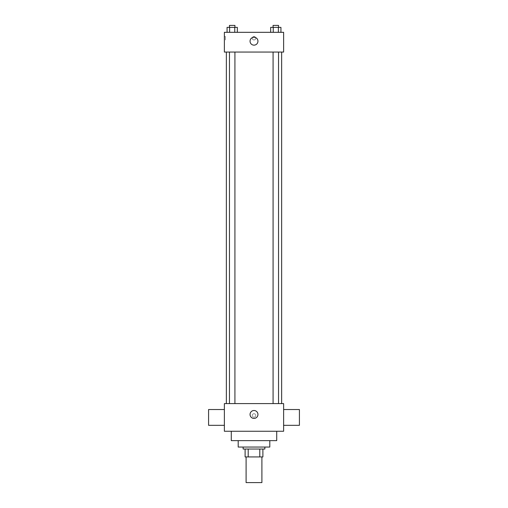 <?xml version="1.0" encoding="UTF-8"?>
<svg xmlns="http://www.w3.org/2000/svg" width="508" height="508" viewBox="0 0 508 508"><rect width="100%" height="100%" fill="white"/><g stroke="black" fill="none" stroke-linecap="round" stroke-linejoin="round"><path stroke-width="0.38" stroke-dasharray="2.54 1.91" d="M261.899 482.6L246.101 482.6M261.899 456.927L246.101 456.927L261.899 456.927M248.202 456.927L245.11 456.927L245.11 449.028L248.202 449.028L248.202 456.927L262.89 456.927M259.798 449.028L248.202 449.028L259.798 449.028L259.798 456.927M248.202 449.028L245.11 449.028M243.135 449.028L264.865 449.028M238.201 447.053L269.799 447.053M231.286 440.633L276.714 440.633M254 431.254L231.286 431.254L254 431.254M224.377 431.254L283.623 431.254L283.623 403.6L224.377 403.6L224.377 431.254M254 413.722A1.727 1.727 0 0 0 252.501 416.319A1.727 1.727 0 0 0 255.499 416.319A1.727 1.727 0 0 0 254 413.722A1.727 1.727 0 0 1 255.499 416.319A1.727 1.727 0 0 1 252.501 416.319A1.727 1.727 0 0 1 254 413.722M275.806 403.6L273.075 403.6L275.806 403.6M234.925 403.6L229.47 403.6L234.925 403.6L229.47 403.6L234.925 403.6L234.925 52.064L229.47 52.064L234.925 52.064M254 403.6L281.648 403.6L254 403.6M283.623 417.43L283.623 409.524L283.623 417.43M224.377 417.43L224.377 409.524L224.377 417.43M250.05 414.465A3.95 3.95 0 0 0 255.975 417.887A3.95 3.95 0 0 0 255.975 411.042A3.95 3.95 0 0 0 250.05 414.465M299.422 425.329L299.422 409.524M208.578 409.524L208.578 425.329M254 52.064L226.352 52.064L254 52.064M275.806 52.064L273.075 52.064L275.806 52.064M224.377 52.064L283.623 52.064L283.623 32.315L224.377 32.315L224.377 52.064M255.727 38.24A1.727 1.727 0 0 0 253.136 36.741A1.727 1.727 0 0 0 253.136 39.732A1.727 1.727 0 0 0 255.727 38.24A1.727 1.727 0 0 0 253.136 36.741A1.727 1.727 0 0 0 253.136 39.732A1.727 1.727 0 0 0 255.727 38.24M227.063 32.315L227.063 27.375L229.629 27.375L229.629 32.315L227.063 32.315L237.325 32.315L227.063 32.315L237.325 32.315L227.063 32.315L237.325 32.315L227.063 32.315L229.629 32.315L229.629 27.375L237.325 27.375L234.76 27.375L234.76 32.315L234.76 27.375L227.063 27.375L237.325 27.375L237.325 32.315M270.675 32.315L270.675 27.375L273.24 27.375L273.24 32.315L270.675 32.315L280.937 32.315L270.675 32.315L280.937 32.315L270.675 32.315L280.937 32.315L270.675 32.315L273.24 32.315L273.24 27.375L280.937 27.375L278.371 27.375L278.371 32.315L278.371 27.375L270.675 27.375L280.937 27.375L280.937 32.315M224.377 39.967L224.377 36.506L224.377 39.967L225.374 39.967L225.374 36.506L225.374 39.967M283.623 36.506L283.623 39.967L283.623 36.506M257.95 41.199A3.95 3.95 0 0 1 252.025 44.621A3.95 3.95 0 0 1 252.025 37.776A3.95 3.95 0 0 1 257.95 41.199M278.53 27.375L273.075 27.375L278.53 27.375L273.075 27.375L278.53 27.375L278.53 25.4L273.075 25.4L278.53 25.4L273.075 25.4L273.075 27.375M234.925 27.375L229.47 27.375L234.925 27.375L229.47 27.375L234.925 27.375L234.925 25.4L229.47 25.4L234.925 25.4L229.47 25.4L229.47 27.375M278.371 27.375L278.371 32.315M273.24 27.375L273.24 32.315M234.76 27.375L234.76 32.315M229.629 27.375L229.629 32.315M229.47 52.064L229.47 403.6M273.075 52.064L273.075 403.6M278.53 52.064L278.53 403.6M225.374 36.506L224.377 36.506"/><path stroke-width="0.76" d="M246.101 456.927L246.101 482.6L261.899 482.6L261.899 456.927M259.798 449.028L259.798 456.927L245.11 456.927L245.11 449.028M259.798 456.927L262.89 456.927L262.89 449.028L262.89 456.927M264.865 447.053L264.865 449.028L243.135 449.028L243.135 447.053M248.202 449.028L248.202 456.927M269.799 440.633L269.799 447.053L238.201 447.053L238.201 440.633M276.714 431.254L276.714 440.633L231.286 440.633L231.286 431.254M283.623 431.254L224.377 431.254L224.377 403.6L283.623 403.6L283.623 431.254M250.05 414.465A3.95 3.95 0 0 1 255.975 411.042A3.95 3.95 0 0 1 255.975 417.887A3.95 3.95 0 0 1 250.05 414.465M283.623 409.524L299.422 409.524L299.422 425.329L283.623 425.329M224.377 425.329L208.578 425.329L208.578 409.524L224.377 409.524M283.623 52.064L224.377 52.064L224.377 32.315L283.623 32.315L283.623 52.064M257.95 41.199A3.95 3.95 0 0 1 252.025 44.621A3.95 3.95 0 0 1 252.025 37.776A3.95 3.95 0 0 1 257.95 41.199M280.937 32.315L280.937 27.375L270.675 27.375L270.675 32.315M278.371 27.375L278.371 32.315M273.24 27.375L273.24 32.315M273.075 27.375L273.075 25.4L278.53 25.4L278.53 27.375M237.325 32.315L237.325 27.375L227.063 27.375L227.063 32.315M234.76 27.375L234.76 32.315M229.629 27.375L229.629 32.315M229.47 27.375L229.47 25.4L234.925 25.4L234.925 27.375M226.352 52.064L226.352 403.6M281.648 52.064L281.648 403.6M278.53 403.6L278.53 52.064M273.075 403.6L273.075 52.064M229.47 52.064L229.47 403.6M234.925 52.064L234.925 403.6"/></g></svg>
